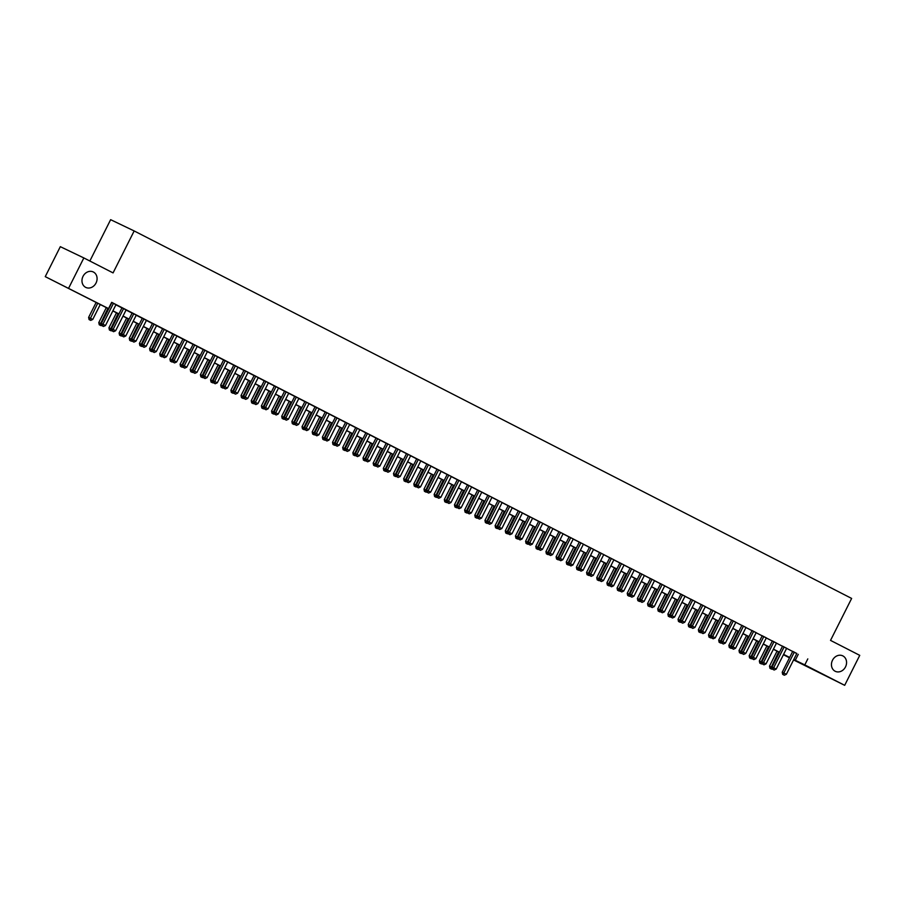 <?xml version="1.0" encoding="UTF-8"?>
<svg xmlns="http://www.w3.org/2000/svg" width="905" height="905" viewBox="0 0 905 905"><rect width="100%" height="100%" fill="white"/><g stroke="black" fill="none" stroke-linecap="round" stroke-linejoin="round"><path stroke-width="1.36" d="M96.032 283.016A8.586 7.308 -64.4 0 1 85.817 287.428A8.586 7.308 -64.4 0 1 83.022 276.353A8.586 7.308 -64.4 0 1 93.238 271.941A8.586 7.308 -64.4 0 1 96.032 283.016M845.508 666.906A8.586 7.308 -64.4 0 1 835.292 671.318A8.586 7.308 -64.4 0 1 832.498 660.243A8.586 7.308 -64.4 0 1 842.713 655.831A8.586 7.308 -64.4 0 1 845.508 666.906M89.855 261.013L110.636 219.677L134.166 230.945L851.639 598.431L830.53 640.389L859.75 655.356L844.682 685.323L793.572 659.926M789.465 657.822L783.413 654.722M108.713 308.82L45.25 276.636L108.77 308.707M68.78 287.903L83.848 257.936L60.318 246.669L45.25 276.636M111.858 302.587L101.337 323.481L105.478 325.54L115.964 304.691L117.741 305.596L111.62 302.462M126.1 309.94L120.218 306.919L121.994 307.824L111.507 328.685L113.091 329.454L123.589 308.594M136.27 315.144L132.153 313.04M146.429 320.347L142.323 318.243M156.588 325.551L150.705 322.531L152.481 323.447L141.995 344.307L143.578 345.065L154.076 324.205M166.758 330.755L162.64 328.651M176.916 335.959L172.81 333.855M187.075 341.162L181.192 338.153L182.968 339.058L172.482 359.919L174.065 360.676L184.563 339.827M197.245 346.366L193.127 344.262M207.403 351.581L203.297 349.477M217.562 356.785L213.456 354.681M227.732 361.989L223.614 359.885M237.891 367.192L233.784 365.088M248.049 372.396L243.943 370.292M258.219 377.6L254.101 375.496M268.378 382.804L264.271 380.7M278.536 388.007L274.43 385.903M288.706 393.223L284.589 391.118M298.865 398.426L294.759 396.322M309.024 403.63L304.917 401.526M319.194 408.834L315.076 406.73M329.352 414.038L325.246 411.933M339.511 419.241L335.404 417.137M349.681 424.445L345.563 422.341M359.839 429.66L355.733 427.545M369.998 434.864L365.892 432.76M380.168 440.068L376.05 437.963M390.327 445.271L386.22 443.167M400.485 450.475L396.379 448.371M410.655 455.679L406.537 453.575M416.73 458.745L406.209 479.639L410.35 481.698L420.836 460.849L422.612 461.754L416.707 458.778M430.972 466.086L426.866 463.982M441.142 471.301L437.025 469.197M447.217 474.356L436.696 495.25L440.837 497.32L451.324 476.46L453.1 477.376L447.194 474.401M461.46 481.709L457.353 479.605M471.629 486.913L467.512 484.809M477.704 489.967L467.184 510.873L471.324 512.931L481.811 492.071L483.587 492.987L477.682 490.012M491.947 497.32L487.84 495.216M502.117 502.524L497.999 500.42M508.191 505.59L497.671 526.484L501.811 528.554L512.298 507.694L514.074 508.599L508.169 505.624M522.434 512.943L516.551 509.922L518.327 510.839L507.841 531.688L509.425 532.457L519.923 511.597M532.604 518.146L528.486 516.042M542.762 523.35L538.656 521.246M552.921 528.554L547.039 525.534L548.815 526.45L538.328 547.31L539.912 548.068L550.41 527.208M563.091 533.758L558.973 531.654M573.25 538.961L569.143 536.857M583.408 544.165L577.526 541.156L579.302 542.061L568.815 562.921L570.399 563.679L580.897 542.83M593.578 549.38L589.46 547.265M603.737 554.584L599.63 552.48M613.895 559.788L609.789 557.684M624.065 564.992L619.948 562.887M634.224 570.195L630.118 568.091M644.383 575.399L640.276 573.295M654.553 580.603L650.435 578.499M664.711 585.807L660.605 583.702M674.87 591.022L670.763 588.917M685.04 596.225L680.922 594.121M695.198 601.429L691.092 599.325M705.357 606.633L701.251 604.529M715.527 611.837L711.409 609.732M725.686 617.04L721.579 614.936M735.844 622.244L731.738 620.14M746.014 627.448L741.896 625.344M756.173 632.663L752.066 630.559M766.331 637.867L762.225 635.763M776.501 643.07L772.384 640.966M786.66 648.274L782.554 646.17M796.773 653.568L111.677 302.338L108.668 308.334M115.897 304.815L121.949 307.915M126.055 310.019L132.107 313.119M136.225 315.223L142.277 318.334M146.384 320.438L152.436 323.538M156.542 325.642L162.595 328.741M166.712 330.845L172.764 333.945M176.871 336.049L182.923 339.149M187.03 341.253L193.082 344.353M197.2 346.457L203.252 349.556M207.358 351.66L213.41 354.76M217.517 356.875L223.569 359.975M227.687 362.079L233.739 365.179M237.845 367.283L243.898 370.383M248.004 372.487L254.056 375.586M258.174 377.69L264.226 380.79M268.332 382.894L274.385 385.994M278.491 388.098L284.543 391.198M288.661 393.302L294.713 396.401M298.82 398.517L304.872 401.616M308.978 403.721L315.031 406.82M319.148 408.924L325.2 412.024M329.307 414.128L335.359 417.228M339.466 419.332L345.518 422.431M349.635 424.536L355.688 427.635M359.794 429.739L365.846 432.839M369.953 434.943L376.005 438.054M380.123 440.158L386.175 443.258M390.281 445.362L396.333 448.461M400.44 450.566L406.492 453.665M410.61 455.769L416.662 458.869M420.768 460.973L426.821 464.073M430.927 466.177L436.979 469.276M441.097 471.381L447.149 474.48M451.256 476.596L457.308 479.695M461.414 481.799L467.466 484.899M471.584 487.003L477.636 490.103M481.743 492.207L487.795 495.307M491.901 497.411L497.954 500.51M502.071 502.614L508.124 505.714M512.23 507.818L518.282 510.918M522.389 513.022L528.441 516.122M532.559 518.237L538.611 521.337M542.717 523.441L548.769 526.54M552.876 528.644L558.928 531.744M563.046 533.848L569.098 536.948M573.204 539.052L579.257 542.152M583.363 544.256L589.415 547.355M593.533 549.459L599.585 552.559M603.692 554.663L609.744 557.774M613.85 559.878L619.902 562.978M624.02 565.082L630.072 568.182M634.179 570.286L640.231 573.385M644.337 575.49L650.39 578.589M654.507 580.693L660.559 583.793M664.666 585.897L670.718 588.997M674.825 591.101L680.877 594.2M684.995 596.316L691.047 599.415M695.153 601.52L701.205 604.619M705.312 606.723L711.364 609.823M715.482 611.927L721.534 615.027M725.64 617.131L731.692 620.23M735.799 622.335L741.851 625.434M745.969 627.538L752.021 630.638M756.128 632.742L762.18 635.842M766.286 637.957L772.338 641.057M776.456 643.161L782.508 646.26M786.615 648.365L792.667 651.464M796.819 653.478L792.712 651.374M83.848 257.936L113.068 272.903L134.166 230.945M807.803 658.897L804.794 664.892L844.682 685.323M793.764 659.564L804.794 664.892M112.887 310.811L118.94 313.911M123.046 316.015L129.098 319.114M133.205 321.218L139.257 324.318M143.375 326.422L149.427 329.522M153.533 331.637L159.585 334.737M163.692 336.841L169.744 339.941M173.862 342.045L179.914 345.144M184.02 347.248L190.073 350.348M194.179 352.452L200.231 355.552M204.349 357.656L210.401 360.756M214.508 362.86L220.56 365.959M224.666 368.064L230.718 371.174M234.836 373.279L240.888 376.378M244.995 378.482L251.047 381.582M255.153 383.686L261.206 386.786M265.323 388.89L271.376 391.989M275.482 394.094L281.534 397.193M285.641 399.297L291.693 402.397M295.811 404.501L301.863 407.601M305.969 409.705L312.021 412.816M316.128 414.92L322.18 418.019M326.298 420.124L332.35 423.223M336.456 425.327L342.509 428.427M346.615 430.531L352.667 433.631M356.785 435.735L362.837 438.835M366.944 440.939L372.996 444.038M377.102 446.142L383.154 449.242M387.272 451.357L393.324 454.457M397.431 456.561L403.483 459.661M407.589 461.765L413.642 464.865M417.759 466.969L423.812 470.068M427.918 472.172L433.97 475.272M438.077 477.376L444.129 480.476M448.247 482.58L454.299 485.68M458.405 487.784L464.457 490.895M468.564 492.999L474.616 496.098M478.734 498.202L484.786 501.302M488.892 503.406L494.945 506.506M499.051 508.61L505.103 511.71M509.221 513.814L515.273 516.913M519.38 519.018L525.432 522.117M529.538 524.221L535.59 527.321M539.708 529.425L545.76 532.536M549.867 534.64L555.919 537.74M560.025 539.844L566.077 542.943M570.195 545.048L576.247 548.147M580.354 550.251L586.406 553.351M590.513 555.455L596.565 558.555M600.682 560.659L606.735 563.758M610.841 565.863L616.893 568.962M621 571.078L627.052 574.177M631.17 576.281L637.222 579.381M641.328 581.485L647.38 584.585M651.487 586.689L657.539 589.789M661.657 591.893L667.709 594.992M671.815 597.096L677.868 600.196M681.974 602.3L688.026 605.4M692.144 607.504L698.196 610.615M702.303 612.719L708.355 615.819M712.461 617.923L718.513 621.022M722.631 623.126L728.683 626.226M732.79 628.33L738.842 631.43M742.948 633.534L749.001 636.634M753.118 638.738L759.171 641.837M763.277 643.941L769.329 647.041M773.436 649.145L779.488 652.256M783.606 654.36L789.658 657.46M789.59 657.573L783.538 654.473M779.431 652.369L773.379 649.27M769.273 647.166L763.22 644.066M759.103 641.962L753.051 638.862M748.944 636.758L742.892 633.658M738.785 631.543L732.733 628.443M728.616 626.339L722.563 623.24M718.457 621.135L712.405 618.036M708.298 615.932L702.246 612.832M698.128 610.728L692.076 607.628M687.97 605.524L681.918 602.425M677.811 600.32L671.759 597.221M667.641 595.117L661.589 592.006M657.483 589.902L651.43 586.802M647.324 584.698L641.272 581.598M637.154 579.494L631.102 576.394M626.995 574.29L620.943 571.191M616.837 569.087L610.784 565.987M606.667 563.883L600.615 560.783M596.508 558.679L590.456 555.58M586.35 553.464L580.297 550.364M576.18 548.26L570.127 545.161M566.021 543.057L559.969 539.957M555.862 537.853L549.81 534.753M545.692 532.649L539.64 529.549M535.534 527.445L529.482 524.346M525.375 522.242L519.323 519.142M515.205 517.038L509.153 513.927M505.047 511.823L498.994 508.723M494.888 506.619L488.836 503.519M484.718 501.415L478.666 498.316M474.559 496.212L468.507 493.112M464.401 491.008L458.349 487.908M454.231 485.804L448.179 482.704M444.072 480.6L438.02 477.501M433.914 475.397L427.861 472.286M423.744 470.181L417.691 467.082M413.585 464.978L407.533 461.878M403.426 459.774L397.374 456.674M393.256 454.57L387.204 451.471M383.098 449.366L377.046 446.267M372.939 444.163L366.887 441.063M362.769 438.959L356.717 435.859M352.611 433.744L346.558 430.644M342.452 428.54L336.4 425.441M332.282 423.336L326.23 420.237M322.123 418.133L316.071 415.033M311.965 412.929L305.913 409.829M301.795 407.725L295.743 404.626M291.636 402.521L285.584 399.422M281.478 397.318L275.425 394.207M271.308 392.103L265.255 389.003M261.149 386.899L255.097 383.799M250.99 381.695L244.938 378.595M240.821 376.491L234.768 373.392M230.662 371.288L224.61 368.188M220.503 366.084L214.451 362.984M210.333 360.88L204.281 357.78M200.175 355.676L194.123 352.565M190.016 350.461L183.964 347.362M179.846 345.257L173.794 342.158M169.688 340.054L163.635 336.954M159.529 334.85L153.477 331.75M149.359 329.646L143.307 326.547M139.2 324.443L133.148 321.343M129.042 319.239L122.99 316.139M118.872 314.024L112.82 310.924M783.447 654.666L789.579 657.607M798.267 654.326L795.246 660.322M792.735 651.329L782.225 672.234L783.809 672.992L794.307 652.132M783.311 674.711L784.33 675.232L783.311 674.711L783.809 672.992L786.355 674.293L796.841 653.433M782.225 672.234L782.678 674.406M784.33 675.232L786.355 674.293M777.044 651.148L769.499 666.137L772.146 667.438M778.617 651.951L770.596 668.625L769.963 668.32L771.614 669.146L770.596 668.625M772.429 668.761L771.614 669.146M769.963 668.32L769.499 666.137M782.576 646.125L772.056 667.03L773.651 667.788L784.137 646.928M773.153 669.508L774.171 670.028L773.153 669.508L773.651 667.788L776.196 669.089L786.683 648.229M772.056 667.03L772.519 669.202M774.171 670.028L776.196 669.089M772.406 640.921L761.897 661.827L763.492 662.584L773.979 641.724M762.994 664.304L764.001 664.824L762.994 664.304L763.492 662.584L766.026 663.885L776.513 643.025M761.897 661.827L762.349 663.999M764.001 664.824L766.026 663.885M762.248 635.717L751.738 656.611L753.322 657.381L763.82 636.52M752.824 659.1L753.842 659.621L752.824 659.1L753.322 657.381L755.867 658.682L766.354 637.821M751.738 656.611L752.191 658.795M753.842 659.621L755.867 658.682M752.089 630.514L741.568 651.408L743.163 652.177L753.65 631.317M742.666 653.896L743.684 654.417L742.666 653.896L743.163 652.177L745.709 653.478L756.195 632.618M741.568 651.408L742.032 653.591M743.684 654.417L745.709 653.478M766.886 645.944L759.34 660.933L761.987 662.234M768.447 646.747L760.438 663.422L759.793 663.116L761.444 663.942L760.438 663.422M762.259 663.557L761.444 663.942M759.793 663.116L759.34 660.933M756.716 640.74L749.182 655.729L751.817 657.03M758.288 641.543L750.268 658.207L749.634 657.912L751.286 658.727L750.268 658.207M752.1 658.354L751.286 658.727M749.634 657.912L749.182 655.729M746.557 635.525L739.012 650.525L741.659 651.826M748.13 636.339L740.109 653.003L739.476 652.697L741.127 653.523L740.109 653.003M741.942 653.15L741.127 653.523M739.476 652.697L739.012 650.525M736.399 630.321L728.853 645.322L731.5 646.623M737.96 631.124L729.95 647.799L729.306 647.494L730.957 648.319L729.95 647.799M731.772 647.946L730.957 648.319M729.306 647.494L728.853 645.322M741.919 625.31L731.41 646.204L733.005 646.973L743.491 626.113M732.507 648.693L733.514 649.213L732.507 648.693L733.005 646.973L735.539 648.274L746.025 627.414M731.41 646.204L731.862 648.387M733.514 649.213L735.539 648.274M726.229 625.117L718.694 640.118L721.33 641.419M727.801 625.921L719.78 642.595L719.147 642.29L720.799 643.116L719.78 642.595M721.613 642.742L720.799 643.116M719.147 642.29L718.694 640.118M731.76 620.106L721.251 641L722.835 641.758L733.333 620.909M722.337 643.478L723.355 643.998L722.337 643.478L722.835 641.758L725.38 643.059L735.867 622.21M721.251 641L721.704 643.183M723.355 643.998L725.38 643.059M716.07 619.914L708.525 634.914L711.172 636.215M717.642 620.717L709.622 637.392L708.988 637.086L710.64 637.912L709.622 637.392M711.454 637.539L710.64 637.912M708.988 637.086L708.525 634.914M721.602 614.891L711.081 635.796L712.676 636.554L723.163 615.694M712.178 638.274L713.197 638.794L712.178 638.274L712.676 636.554L715.222 637.855L725.708 617.006M711.081 635.796L711.545 637.968M713.197 638.794L715.222 637.855M705.911 614.71L698.366 629.699L701.013 631M707.472 615.513L699.463 632.188L698.818 631.882L700.47 632.708L699.463 632.188M701.284 632.324L700.47 632.708M698.818 631.882L698.366 629.699M711.432 609.687L700.923 630.593L702.518 631.351L713.004 610.49M702.02 633.07L703.027 633.591L702.02 633.07L702.518 631.351L705.052 632.652L715.538 611.791M700.923 630.593L701.375 632.765M703.027 633.591L705.052 632.652M695.741 609.506L688.207 624.495L690.843 625.796M697.314 610.309L689.293 626.984L688.66 626.679L690.311 627.504L689.293 626.984M691.126 627.12L690.311 627.504M688.66 626.679L688.207 624.495M701.273 604.483L690.764 625.389L692.348 626.147L702.846 605.287M691.85 627.866L692.868 628.387L691.85 627.866L692.348 626.147L694.893 627.448L705.38 606.588M690.764 625.389L691.216 627.561M692.868 628.387L694.893 627.448M691.115 599.28L680.594 620.185L682.189 620.943L692.676 600.083M681.691 622.663L682.709 623.183L681.691 622.663L682.189 620.943L684.734 622.244L695.221 601.384M680.594 620.185L681.058 622.357M682.709 623.183L684.734 622.244M680.945 594.076L670.435 614.97L672.03 615.739L682.517 594.879M671.533 617.459L672.539 617.979L671.533 617.459L672.03 615.739L674.564 617.04L685.051 596.18M670.435 614.97L670.888 617.153M672.539 617.979L674.564 617.04M670.786 588.872L660.277 609.766L661.86 610.536L672.358 589.675M661.363 612.255L662.381 612.775L661.363 612.255L661.86 610.536L664.406 611.837L674.892 590.976M660.277 609.766L660.729 611.95M662.381 612.775L664.406 611.837M660.627 583.668L650.107 604.563L651.702 605.321L662.189 584.472M651.204 607.051L652.222 607.572L651.204 607.051L651.702 605.321L654.247 606.622L664.734 585.773M650.107 604.563L650.571 606.746M652.222 607.572L654.247 606.622M650.457 578.465L639.948 599.359L641.543 600.117L652.03 579.268M641.045 601.836L642.052 602.357L641.045 601.836L641.543 600.117L644.077 601.418L654.564 580.569M639.948 599.359L640.401 601.531M642.052 602.357L644.077 601.418M640.299 573.25L629.79 594.155L631.373 594.913L641.871 574.053M630.875 596.633L631.894 597.153L630.875 596.633L631.373 594.913L633.919 596.214L644.405 575.354M629.79 594.155L630.242 596.327M631.894 597.153L633.919 596.214M630.14 568.046L619.62 588.951L621.215 589.709L631.701 568.849M620.717 591.429L621.735 591.949L620.717 591.429L621.215 589.709L623.76 591.01L634.247 570.15M619.62 588.951L620.083 591.123M621.735 591.949L623.76 591.01M619.97 562.842L609.461 583.748L611.056 584.506L621.543 563.645M610.558 586.225L611.565 586.745L610.558 586.225L611.056 584.506L613.59 585.807L624.077 564.946M609.461 583.748L609.913 585.92M611.565 586.745L613.59 585.807M609.812 557.638L599.302 578.533L600.886 579.302L611.384 558.442M600.388 581.021L601.406 581.542L600.388 581.021L600.886 579.302L603.431 580.603L613.918 559.743M599.302 578.533L599.755 580.716M601.406 581.542L603.431 580.603M599.653 552.435L589.132 573.329L590.727 574.098L601.214 553.238M590.23 575.818L591.248 576.338L590.23 575.818L590.727 574.098L593.273 575.399L603.759 554.539M589.132 573.329L589.596 575.512M591.248 576.338L593.273 575.399M589.483 547.231L578.974 568.125L580.569 568.894L591.056 548.034M580.071 570.614L581.078 571.134L580.071 570.614L580.569 568.894L583.103 570.195L593.59 549.335M578.974 568.125L579.426 570.308M581.078 571.134L583.103 570.195M685.583 604.302L678.037 619.292L680.684 620.592M687.155 605.106L679.135 621.78L678.501 621.475L680.153 622.301L679.135 621.78M680.967 621.916L680.153 622.301M678.501 621.475L678.037 619.292M675.424 599.099L667.879 614.088L670.526 615.389M676.985 599.902L668.976 616.565L668.331 616.26L669.983 617.086L668.976 616.565M670.797 616.712L669.983 617.086M668.331 616.26L667.879 614.088M665.254 593.884L657.72 608.884L660.356 610.185M666.827 594.687L658.806 611.361L658.173 611.056L659.824 611.882L658.806 611.361M660.639 611.509L659.824 611.882M658.173 611.056L657.72 608.884M655.096 588.68L647.55 603.68L650.197 604.981M656.668 589.483L648.647 606.158L648.014 605.852L649.666 606.678L648.647 606.158M650.48 606.305L649.666 606.678M648.014 605.852L647.55 603.68M644.937 583.476L637.392 598.476L640.039 599.777M646.498 584.279L638.489 600.954L637.844 600.649L639.496 601.474L638.489 600.954M640.31 601.101L639.496 601.474M637.844 600.649L637.392 598.476M634.767 578.272L627.233 593.261L629.869 594.562M636.339 579.076L628.319 595.75L627.685 595.445L629.337 596.271L628.319 595.75M630.152 595.897L629.337 596.271M627.685 595.445L627.233 593.261M624.608 573.069L617.063 588.058L619.71 589.359M626.181 573.872L618.16 590.546L617.527 590.241L619.178 591.067L618.16 590.546M619.993 590.682L619.178 591.067M617.527 590.241L617.063 588.058M614.45 567.865L606.904 582.854L609.551 584.155M616.011 568.668L608.002 585.343L607.357 585.037L609.008 585.863L608.002 585.343M609.823 585.478L609.008 585.863M607.357 585.037L606.904 582.854M604.28 562.661L596.746 577.65L599.382 578.951M605.852 563.464L597.832 580.128L597.198 579.833L598.85 580.648L597.832 580.128M599.664 580.275L598.85 580.648M597.198 579.833L596.746 577.65M594.121 557.457L586.576 572.446L589.223 573.747M595.694 558.261L587.673 574.924L587.04 574.618L588.691 575.444L587.673 574.924M589.506 575.071L588.691 575.444M587.04 574.618L586.576 572.446M583.963 552.242L576.417 567.243L579.064 568.544M585.524 553.046L577.514 569.72L576.87 569.415L578.521 570.24L577.514 569.72M579.336 569.867L578.521 570.24M576.87 569.415L576.417 567.243M573.793 547.039L566.259 562.039L568.894 563.34M575.365 547.842L567.345 564.516L566.711 564.211L568.363 565.037L567.345 564.516M569.177 564.663L568.363 565.037M566.711 564.211L566.259 562.039M569.901 565.399L570.919 565.919L569.901 565.399L570.399 563.679L572.944 564.98L583.431 544.131M568.815 562.921L569.268 565.105M570.919 565.919L572.944 564.98M569.166 536.823L558.645 557.718L560.24 558.476L570.727 537.627M559.743 560.195L560.761 560.715L559.743 560.195L560.24 558.476L562.786 559.776L573.272 538.928M558.645 557.718L559.109 559.89M560.761 560.715L562.786 559.776M558.996 531.608L548.487 552.514L550.082 553.272L560.568 532.412M549.584 554.991L550.591 555.512L549.584 554.991L550.082 553.272L552.616 554.573L563.102 533.712M548.487 552.514L548.939 554.686M550.591 555.512L552.616 554.573M539.414 549.788L540.432 550.308L539.414 549.788L539.912 548.068L542.457 549.369L552.944 528.509M538.328 547.31L538.78 549.482M540.432 550.308L542.457 549.369M563.634 541.835L556.089 556.835L558.736 558.136M565.206 542.638L557.186 559.313L556.552 559.007L558.204 559.833L557.186 559.313M559.019 559.46L558.204 559.833M556.552 559.007L556.089 556.835M553.475 536.631L545.93 551.62L548.577 552.921M555.037 537.434L547.027 554.109L546.382 553.803L548.034 554.629L547.027 554.109M548.849 554.245L548.034 554.629M546.382 553.803L545.93 551.62M543.305 531.427L535.771 546.416L538.407 547.717M544.878 532.231L536.857 548.905L536.224 548.6L537.875 549.426L536.857 548.905M538.69 549.041L537.875 549.426M536.224 548.6L535.771 546.416M533.147 526.224L525.601 541.213L528.249 542.514M534.719 527.027L526.699 543.701L526.065 543.396L527.717 544.222L526.699 543.701M528.531 543.837L527.717 544.222M526.065 543.396L525.601 541.213M538.679 521.201L528.158 542.106L529.753 542.864L540.24 522.004M529.255 544.584L530.273 545.104L529.255 544.584L529.753 542.864L532.298 544.165L542.785 523.305M528.158 542.106L528.622 544.278M530.273 545.104L532.298 544.165M522.988 521.02L515.443 536.009L518.09 537.31M524.549 521.823L516.54 538.486L515.895 538.192L517.547 539.007L516.54 538.486M518.361 538.633L517.547 539.007M515.895 538.192L515.443 536.009M528.509 515.997L517.999 536.891L519.594 537.66L530.081 516.8M519.097 539.38L520.104 539.9L519.097 539.38L519.594 537.66L522.128 538.961L532.626 518.101M517.999 536.891L518.452 539.075M520.104 539.9L522.128 538.961M512.818 515.805L505.284 530.805L507.92 532.106M514.391 516.619L506.37 533.283L505.737 532.977L507.388 533.803L506.37 533.283M508.203 533.43L507.388 533.803M505.737 532.977L505.284 530.805M508.927 534.176L509.945 534.697L508.927 534.176L509.425 532.457L511.97 533.758L522.457 512.897M507.841 531.688L508.293 533.871M509.945 534.697L511.97 533.758M502.66 510.601L495.114 525.601L497.761 526.902M504.232 511.404L496.212 528.079L495.578 527.773L497.23 528.599L496.212 528.079M498.044 528.226L497.23 528.599M495.578 527.773L495.114 525.601M498.768 528.973L499.786 529.493L498.768 528.973L499.266 527.253L509.753 506.393M497.671 526.484L498.135 528.667M499.786 529.493L501.811 528.554M492.501 505.397L484.956 520.398L487.603 521.699M494.062 506.2L486.053 522.875L485.408 522.57L487.06 523.395L486.053 522.875M487.874 523.022L487.06 523.395M485.408 522.57L484.956 520.398M498.022 500.386L487.512 521.28L489.107 522.038L499.594 501.189M488.61 523.757L489.616 524.278L488.61 523.757L489.107 522.038L491.641 523.339L502.139 502.49M487.512 521.28L487.965 523.463M489.616 524.278L491.641 523.339M482.331 500.194L474.797 515.194L477.433 516.495M483.904 500.997L475.883 517.671L475.249 517.366L476.901 518.192L475.883 517.671M477.716 517.818L476.901 518.192M475.249 517.366L474.797 515.194M487.863 495.171L477.354 516.076L478.937 516.834L489.435 495.974M478.44 518.554L479.458 519.074L478.44 518.554L478.937 516.834L481.483 518.135L491.969 497.286M477.354 516.076L477.806 518.248M479.458 519.074L481.483 518.135M472.172 494.99L464.627 509.979L467.274 511.28M473.745 495.793L465.724 512.468L465.091 512.162L466.742 512.988L465.724 512.468M467.557 512.603L466.742 512.988M465.091 512.162L464.627 509.979M468.281 513.35L469.299 513.87L468.281 513.35L468.779 511.63L479.265 490.77M467.184 510.873L467.647 513.044M469.299 513.87L471.324 512.931M462.014 489.786L454.468 504.775L457.115 506.076M463.575 490.589L455.566 507.264L454.921 506.958L456.573 507.784L455.566 507.264M457.387 507.4L456.573 507.784M454.921 506.958L454.468 504.775M467.534 484.763L457.025 505.669L458.62 506.427L469.107 485.566M458.122 508.146L459.129 508.667L458.122 508.146L458.62 506.427L461.154 507.728L471.652 486.867M457.025 505.669L457.478 507.841M459.129 508.667L461.154 507.728M451.844 484.582L444.31 499.571L446.946 500.872M453.416 485.385L445.396 502.06L444.762 501.755L446.414 502.58L445.396 502.06M447.228 502.196L446.414 502.58M444.762 501.755L444.31 499.571M457.376 479.56L446.866 500.465L448.45 501.223L458.948 480.363M447.952 502.942L448.971 503.463L447.952 502.942L448.45 501.223L450.995 502.524L461.482 481.664M446.866 500.465L447.319 502.637M448.971 503.463L450.995 502.524M441.685 479.379L434.14 494.368L436.787 495.669M443.258 480.182L435.237 496.845L434.604 496.54L436.255 497.365L435.237 496.845M437.07 496.992L436.255 497.365M434.604 496.54L434.14 494.368M437.794 497.739L438.812 498.259L437.794 497.739L438.292 496.019L448.778 475.159M436.696 495.25L437.16 497.433M438.812 498.259L440.837 497.32M431.527 474.163L423.981 489.164L426.628 490.465M433.088 474.967L425.079 491.641L424.434 491.336L426.085 492.162L425.079 491.641M426.9 491.788L426.085 492.162M424.434 491.336L423.981 489.164M437.047 469.152L426.538 490.046L428.133 490.815L438.62 469.955M427.635 492.535L428.642 493.055L427.635 492.535L428.133 490.815L430.667 492.116L441.165 471.256M426.538 490.046L426.99 492.23M428.642 493.055L430.667 492.116M421.357 468.96L413.823 483.96L416.458 485.261M422.929 469.763L414.909 486.438L414.275 486.132L415.927 486.958L414.909 486.438M416.741 486.585L415.927 486.958M414.275 486.132L413.823 483.96M426.889 463.948L416.379 484.842L417.963 485.6L428.461 464.751M417.465 487.331L418.483 487.852L417.465 487.331L417.963 485.6L420.508 486.901L430.995 466.052M416.379 484.842L416.832 487.026M418.483 487.852L420.508 486.901M411.198 463.756L403.653 478.756L406.3 480.057M412.771 464.559L404.75 481.234L404.116 480.928L405.768 481.754L404.75 481.234M406.583 481.381L405.768 481.754M404.116 480.928L403.653 478.756M407.307 482.116L408.325 482.637L407.307 482.116L407.804 480.397L418.291 459.548M406.209 479.639L406.673 481.811M408.325 482.637L410.35 481.698M401.039 458.552L393.494 473.541L396.141 474.842M402.601 459.355L394.591 476.03L393.947 475.725L395.598 476.55L394.591 476.03M396.413 476.177L395.598 476.55M393.947 475.725L393.494 473.541M406.56 453.529L396.051 474.435L397.646 475.193L408.132 454.333M397.148 476.912L398.155 477.433L397.148 476.912L397.646 475.193L400.18 476.494L410.678 455.634M396.051 474.435L396.503 476.607M398.155 477.433L400.18 476.494M390.87 453.348L383.335 468.338L385.971 469.638M392.442 454.152L384.421 470.826L383.788 470.521L385.44 471.347L384.421 470.826M386.254 470.962L385.44 471.347M383.788 470.521L383.335 468.338M396.401 448.326L385.892 469.231L387.476 469.989L397.974 449.129M386.978 471.709L387.996 472.229L386.978 471.709L387.476 469.989L390.021 471.29L400.508 450.43M385.892 469.231L386.344 471.403M387.996 472.229L390.021 471.29M380.711 448.145L373.165 463.134L375.813 464.435M382.283 448.948L374.263 465.623L373.629 465.317L375.281 466.143L374.263 465.623M376.095 465.758L375.281 466.143M373.629 465.317L373.165 463.134M386.243 443.122L375.722 464.027L377.317 464.785L387.804 443.925M376.819 466.505L377.838 467.025L376.819 466.505L377.317 464.785L379.862 466.086L390.349 445.226M375.722 464.027L376.186 466.199M377.838 467.025L379.862 466.086M370.552 442.941L363.007 457.93L365.654 459.231M372.113 443.744L364.104 460.407L363.459 460.113L365.111 460.928L364.104 460.407M365.925 460.555L365.111 460.928M363.459 460.113L363.007 457.93M376.073 437.918L365.563 458.812L367.159 459.582L377.645 438.721M366.661 461.301L367.668 461.822L366.661 461.301L367.159 459.582L369.693 460.883L380.19 440.022M365.563 458.812L366.016 460.996M367.668 461.822L369.693 460.883M360.382 437.737L352.848 452.726L355.484 454.027M361.955 438.54L353.934 455.204L353.301 454.898L354.952 455.724L353.934 455.204M355.767 455.351L354.952 455.724M353.301 454.898L352.848 452.726M365.914 432.714L355.405 453.609L356.989 454.378L367.487 433.518M356.491 456.097L357.509 456.618L356.491 456.097L356.989 454.378L359.534 455.679L370.021 434.819M355.405 453.609L355.857 455.792M357.509 456.618L359.534 455.679M350.224 432.522L342.678 447.523L345.325 448.823M351.796 433.325L343.776 450L343.142 449.695L344.794 450.52L343.776 450M345.608 450.147L344.794 450.52M343.142 449.695L342.678 447.523M355.756 427.511L345.235 448.405L346.83 449.174L357.317 428.314M346.332 450.894L347.35 451.414L346.332 450.894L346.83 449.174L349.375 450.475L359.862 429.615M345.235 448.405L345.699 450.588M347.35 451.414L349.375 450.475M340.065 427.318L332.52 442.319L335.167 443.62M341.626 428.122L333.617 444.796L332.972 444.491L334.624 445.317L333.617 444.796M335.438 444.943L334.624 445.317M332.972 444.491L332.52 442.319M345.586 422.307L335.076 443.201L336.671 443.959L347.158 423.11M336.174 445.679L337.18 446.199L336.174 445.679L336.671 443.959L339.205 445.26L349.703 424.411M335.076 443.201L335.529 445.384M337.18 446.199L339.205 445.26M329.895 422.115L322.361 437.115L324.997 438.416M331.468 422.918L323.447 439.592L322.814 439.287L324.465 440.113L323.447 439.592M325.28 439.74L324.465 440.113M322.814 439.287L322.361 437.115M335.427 417.103L324.918 437.997L326.501 438.755L336.999 417.906M326.004 440.475L327.022 440.995L326.004 440.475L326.501 438.755L329.047 440.056L339.533 419.207M324.918 437.997L325.37 440.169M327.022 440.995L329.047 440.056M319.737 416.911L312.191 431.9L314.838 433.201M321.309 417.714L313.288 434.389L312.655 434.083L314.306 434.909L313.288 434.389M315.121 434.524L314.306 434.909M312.655 434.083L312.191 431.9M325.268 411.888L314.748 432.794L316.343 433.552L326.829 412.691M315.845 435.271L316.863 435.791L315.845 435.271L316.343 433.552L318.888 434.853L329.375 413.992M314.748 432.794L315.212 434.966M316.863 435.791L318.888 434.853M309.578 411.707L302.032 426.696L304.68 427.997M311.139 412.51L303.13 429.185L302.485 428.88L304.137 429.705L303.13 429.185M304.951 429.321L304.137 429.705M302.485 428.88L302.032 426.696M315.098 406.684L304.589 427.59L306.184 428.348L316.671 407.488M305.686 430.067L306.693 430.588L305.686 430.067L306.184 428.348L308.718 429.649L319.216 408.789M304.589 427.59L305.042 429.762M306.693 430.588L308.718 429.649M299.408 406.503L291.874 421.492L294.51 422.793M300.98 407.307L292.96 423.981L292.326 423.676L293.978 424.502L292.96 423.981M294.792 424.117L293.978 424.502M292.326 423.676L291.874 421.492M304.94 401.481L294.43 422.386L296.014 423.144L306.512 402.284M295.516 424.864L296.535 425.384L295.516 424.864L296.014 423.144L298.56 424.445L309.046 403.585M294.43 422.386L294.883 424.558M296.535 425.384L298.56 424.445M289.249 401.3L281.704 416.289L284.351 417.59M290.822 402.103L282.801 418.766L282.168 418.472L283.819 419.286L282.801 418.766M284.634 418.913L283.819 419.286M282.168 418.472L281.704 416.289M294.781 396.277L284.261 417.171L285.856 417.94L296.342 397.08M285.358 419.66L286.376 420.18L285.358 419.66L285.856 417.94L288.401 419.241L298.888 398.381M284.261 417.171L284.724 419.354M286.376 420.18L288.401 419.241M279.091 396.085L271.545 411.085L274.192 412.386M280.652 396.899L272.643 413.562L271.998 413.257L273.649 414.083L272.643 413.562M274.464 413.709L273.649 414.083M271.998 413.257L271.545 411.085M284.611 391.073L274.102 411.967L275.697 412.737L286.184 391.876M275.199 414.456L276.206 414.976L275.199 414.456L275.697 412.737L278.231 414.038L288.729 393.177M274.102 411.967L274.554 414.151M276.206 414.976L278.231 414.038M268.921 390.881L261.387 405.881L264.022 407.182M270.493 391.684L262.473 408.359L261.839 408.053L263.491 408.879L262.473 408.359M264.305 408.506L263.491 408.879M261.839 408.053L261.387 405.881M274.453 385.869L263.943 406.764L265.527 407.533L276.025 386.673M265.029 409.252L266.047 409.773L265.029 409.252L265.527 407.533L268.072 408.834L278.559 387.974M263.943 406.764L264.396 408.947M266.047 409.773L268.072 408.834M258.762 385.677L251.217 400.677L253.864 401.978M260.335 386.48L252.314 403.155L251.68 402.849L253.332 403.675L252.314 403.155M254.147 403.302L253.332 403.675M251.68 402.849L251.217 400.677M264.294 380.666L253.773 401.56L255.368 402.318L265.855 381.469M254.871 404.037L255.889 404.558L254.871 404.037L255.368 402.318L257.914 403.619L268.4 382.77M253.773 401.56L254.237 403.743M255.889 404.558L257.914 403.619M248.603 380.473L241.058 395.474L243.705 396.775M250.165 381.277L242.155 397.951L241.511 397.646L243.162 398.472L242.155 397.951M243.977 398.098L243.162 398.472M241.511 397.646L241.058 395.474M254.124 375.451L243.615 396.356L245.21 397.114L255.696 376.254M244.712 398.834L245.719 399.354L244.712 398.834L245.21 397.114L247.744 398.415L258.242 377.566M243.615 396.356L244.067 398.528M245.719 399.354L247.744 398.415M238.434 375.27L230.899 390.259L233.535 391.56M240.006 376.073L231.985 392.747L231.352 392.442L233.004 393.268L231.985 392.747M233.818 392.883L233.004 393.268M231.352 392.442L230.899 390.259M243.965 370.247L233.456 391.152L235.04 391.91L245.538 371.05M234.542 393.63L235.56 394.15L234.542 393.63L235.04 391.91L237.585 393.211L248.072 372.351M233.456 391.152L233.909 393.324M235.56 394.15L237.585 393.211M228.275 370.066L220.73 385.055L223.377 386.356M229.847 370.869L221.827 387.544L221.193 387.238L222.845 388.064L221.827 387.544M223.659 387.679L222.845 388.064M221.193 387.238L220.73 385.055M233.807 365.043L223.286 385.949L224.881 386.707L235.368 365.846M224.383 388.426L225.402 388.946L224.383 388.426L224.881 386.707L227.427 388.007L237.913 367.147M223.286 385.949L223.75 388.121M225.402 388.946L227.427 388.007M218.116 364.862L210.571 379.851L213.218 381.152M219.677 365.665L211.668 382.34L211.023 382.034L212.675 382.86L211.668 382.34M213.49 382.476L212.675 382.86M211.023 382.034L210.571 379.851M223.637 359.839L213.128 380.745L214.723 381.503L225.209 360.643M214.225 383.222L215.232 383.743L214.225 383.222L214.723 381.503L217.257 382.804L227.755 361.943M213.128 380.745L213.58 382.917M215.232 383.743L217.257 382.804M207.946 359.658L200.412 374.647L203.048 375.948M209.519 360.462L201.498 377.125L200.865 376.819L202.516 377.645L201.498 377.125M203.331 377.272L202.516 377.645M200.865 376.819L200.412 374.647M213.478 354.636L202.969 375.53L204.553 376.299L215.051 355.439M204.055 378.019L205.073 378.539L204.055 378.019L204.553 376.299L207.098 377.6L217.585 356.74M202.969 375.53L203.421 377.713M205.073 378.539L207.098 377.6M197.788 354.443L190.242 369.444L192.889 370.745M199.36 355.246L191.34 371.921L190.706 371.616L192.358 372.441L191.34 371.921M193.172 372.068L192.358 372.441M190.706 371.616L190.242 369.444M203.32 349.432L192.799 370.326L194.394 371.095L204.881 350.235M193.896 372.815L194.914 373.335L193.896 372.815L194.394 371.095L196.939 372.396L207.426 351.536M192.799 370.326L193.263 372.509M194.914 373.335L196.939 372.396M187.629 349.24L180.084 364.24L182.731 365.541M189.19 350.043L181.181 366.717L180.536 366.412L182.188 367.238L181.181 366.717M183.002 366.864L182.188 367.238M180.536 366.412L180.084 364.24M193.15 344.228L182.64 365.122L184.235 365.88L194.722 345.031M183.738 367.611L184.744 368.131L183.738 367.611L184.235 365.88L186.769 367.181L197.267 346.332M182.64 365.122L183.093 367.306M184.744 368.131L186.769 367.181M177.459 344.036L169.925 359.036L172.561 360.337M179.032 344.839L171.011 361.514L170.378 361.208L172.029 362.034L171.011 361.514M172.844 361.661L172.029 362.034M170.378 361.208L169.925 359.036M173.568 362.396L174.586 362.916L173.568 362.396L174.065 360.676L176.611 361.977L187.097 341.128M172.482 359.919L172.934 362.091M174.586 362.916L176.611 361.977M167.301 338.832L159.755 353.821L162.402 355.122M168.873 339.635L160.852 356.31L160.219 356.004L161.871 356.83L160.852 356.31M162.685 356.457L161.871 356.83M160.219 356.004L159.755 353.821M172.832 333.809L162.312 354.715L163.907 355.473L174.394 334.612M163.409 357.192L164.427 357.713L163.409 357.192L163.907 355.473L166.452 356.774L176.939 335.913M162.312 354.715L162.776 356.887M164.427 357.713L166.452 356.774M157.142 333.628L149.597 348.617L152.244 349.918M158.703 334.431L150.694 351.106L150.049 350.801L151.701 351.626L150.694 351.106M152.515 351.242L151.701 351.626M150.049 350.801L149.597 348.617M162.662 328.606L152.153 349.511L153.748 350.269L164.235 329.409M153.25 351.988L154.257 352.509L153.25 351.988L153.748 350.269L156.282 351.57L166.78 330.71M152.153 349.511L152.606 351.683M154.257 352.509L156.282 351.57M146.972 328.425L139.438 343.414L142.074 344.715M148.544 329.228L140.524 345.902L139.89 345.597L141.542 346.423L140.524 345.902M142.357 346.038L141.542 346.423M139.89 345.597L139.438 343.414M143.081 346.785L144.099 347.305L143.081 346.785L143.578 345.065L146.124 346.366L156.61 325.506M141.995 344.307L142.447 346.479M144.099 347.305L146.124 346.366M136.813 323.221L129.268 338.21L131.915 339.511M138.386 324.024L130.365 340.687L129.732 340.393L131.383 341.208L130.365 340.687M132.198 340.834L131.383 341.208M129.732 340.393L129.268 338.21M142.345 318.198L131.825 339.092L133.42 339.861L143.906 319.001M132.922 341.581L133.94 342.101L132.922 341.581L133.42 339.861L135.965 341.162L146.452 320.302M131.825 339.092L132.288 341.276M133.94 342.101L135.965 341.162M126.655 318.017L119.109 333.006L121.756 334.307M128.216 318.82L120.207 335.484L119.562 335.178L121.213 336.004L120.207 335.484M122.028 335.631L121.213 336.004M119.562 335.178L119.109 333.006M132.175 312.994L121.666 333.888L123.261 334.658L133.748 313.797M122.763 336.377L123.77 336.898L122.763 336.377L123.261 334.658L125.795 335.959L136.293 315.098M121.666 333.888L122.118 336.072M123.77 336.898L125.795 335.959M116.485 312.802L108.951 327.802L111.587 329.103M118.057 313.605L110.037 330.28L109.403 329.974L111.055 330.8L110.037 330.28M111.869 330.427L111.055 330.8M109.403 329.974L108.951 327.802M112.593 331.173L113.611 331.694L112.593 331.173L113.091 329.454L115.636 330.755L126.123 309.895M111.507 328.685L111.96 330.868M113.611 331.694L115.636 330.755M106.326 307.598L98.781 322.599L101.428 323.9M107.899 308.401L99.878 325.076L99.245 324.771L100.896 325.596L99.878 325.076M101.711 325.223L100.896 325.596M99.245 324.771L98.781 322.599M102.435 325.958L103.453 326.479L102.435 325.958L102.932 324.239L113.419 303.39M101.337 323.481L101.801 325.664M103.453 326.479L105.478 325.54M96.168 302.394L88.622 317.395L92.751 319.454L100.274 304.499M97.729 303.198L89.719 319.872L89.075 319.567L90.726 320.393L89.719 319.872M92.751 319.454L90.726 320.393M89.075 319.567L88.622 317.395"/></g></svg>
